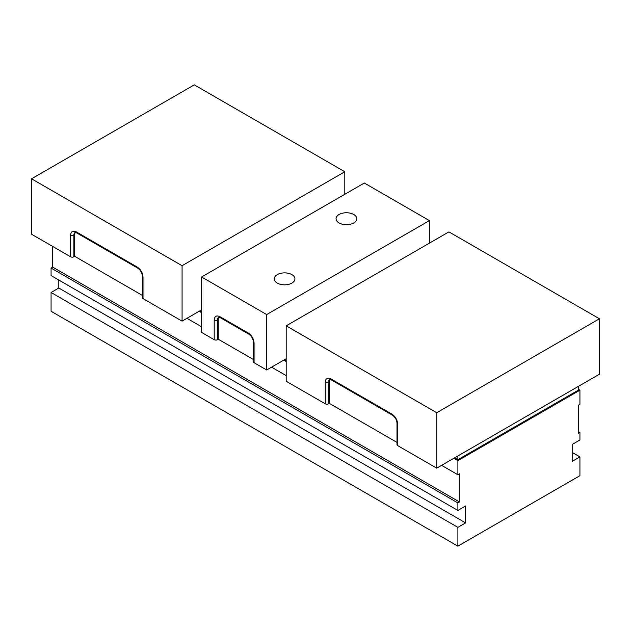 <?xml version="1.0" encoding="UTF-8"?>
<svg xmlns="http://www.w3.org/2000/svg" width="631" height="631" viewBox="0 0 631 631"><rect width="100%" height="100%" fill="white"/><g stroke="black" fill="none" stroke-linecap="round" stroke-linejoin="round"><path stroke-width="0.95" d="M578.304 386.432L578.304 390.187L457.885 459.707L457.885 455.953L578.296 386.424M457.885 459.707L454.62 457.83M286.198 360.585L284.581 359.654M201.589 311.738L199.972 310.807M199.159 311.272L201.589 312.676M283.769 360.12L286.198 361.531M453.807 458.295L457.885 460.646L579.928 390.187L578.304 389.248M186.957 318.324L201.589 326.771M271.567 367.171L286.198 375.619M441.605 465.339L457.885 474.741L457.885 460.646M58.801 280.03L58.801 288.02L51.072 292.484L51.072 311.272L457.885 546.146L579.928 475.679L579.928 456.891L572.199 461.356L572.199 444.445L579.928 439.981L579.928 432.464L578.304 433.402L578.304 405.22L579.928 404.282L579.928 390.187M52.696 246.445L52.696 267.11L51.072 268.057L51.072 275.573L457.885 510.44L465.615 505.983L465.615 522.894L457.885 527.358L457.885 546.146M457.885 474.741L459.51 473.802L459.51 501.984L457.885 502.931L457.885 510.44M579.928 432.464L578.304 431.525M579.928 456.891L572.199 452.427M457.885 527.358L51.072 292.484M465.615 522.894L58.801 288.02M457.885 502.931L51.072 268.057M459.51 501.984L52.696 267.11M182.075 265.706L344.802 171.758L194.277 84.854L31.55 178.802L182.075 265.706L182.075 321.14L143.016 298.589L143.016 276.985C142.653 272.805 140.76 269.516 137.321 267.118L76.304 231.885C72.865 230.323 70.964 231.419 70.601 235.174L70.601 256.785L31.55 234.235L31.55 178.802M344.802 194.301L344.802 171.758M201.589 309.868L182.075 321.14M143.016 276.985A2.303 1.325 -0 0 1 142.346 276.047L142.346 297.651A2.303 1.325 -0 0 0 143.016 298.589M75.373 232.476A5.75 3.321 -120 0 0 74.671 234.708L74.671 256.312L142.346 295.387M74.671 256.312L73.859 256.785L73.859 235.174A2.303 1.325 180 0 1 70.601 235.174M70.601 256.785A2.303 1.325 -0 0 0 73.859 256.785M448.925 231.877L286.198 325.825L436.723 412.729L599.45 318.781L448.925 231.877M436.723 412.729L436.723 468.163L397.672 445.612L397.672 424C397.309 419.828 395.408 416.539 391.977 414.141L330.952 378.908C327.513 377.346 325.62 378.442 325.257 382.197L325.257 403.808L286.198 381.258L286.198 325.825M436.723 468.163L599.45 374.215L599.45 318.781M325.257 403.808A2.303 1.325 -0 0 0 328.506 403.808L328.506 382.197A2.303 1.325 180 0 1 325.257 382.197M330.029 379.491A5.75 3.321 -120 0 0 329.327 381.723L328.506 382.197A5.75 3.321 60 0 1 329.705 379.562L331.425 379.965L392.45 415.19C395.164 417.123 396.678 419.749 396.994 423.062L396.994 444.674A2.303 1.325 -0 0 0 397.672 445.612M329.327 381.723L329.327 403.335L396.994 442.402M329.327 403.335L328.506 403.808M277.261 283.082A10.356 5.979 180 0 1 274.225 278.855A10.356 5.979 180 0 1 280.621 273.333A10.356 5.979 180 0 1 291.908 274.627A10.356 5.979 180 0 1 294.937 278.855A10.356 5.979 180 0 1 288.548 284.384A10.356 5.979 180 0 1 277.261 283.082M339.092 222.956A10.356 5.979 180 0 1 336.063 218.728A10.356 5.979 180 0 1 342.452 213.207A10.356 5.979 180 0 1 353.739 214.501A10.356 5.979 180 0 1 356.775 218.728A10.356 5.979 180 0 1 350.379 224.25A10.356 5.979 180 0 1 339.092 222.956M254.072 362.707L254.072 342.98A2.303 1.325 180 0 1 253.394 342.041L253.394 361.768A2.303 1.325 0 0 0 254.072 362.707L266.684 369.987L286.198 358.716M218.973 317.259A5.75 3.321 -120 0 0 218.271 319.491L218.271 339.218L253.394 359.496M218.271 339.218L217.458 339.691L217.458 319.956A2.303 1.325 180 0 1 214.201 319.956L214.201 339.691A2.303 1.325 0 0 0 217.458 339.691M429.411 243.148L429.411 220.605L364.316 183.029L201.589 276.977L201.589 332.411L214.201 339.691M266.684 369.987L266.684 314.553L429.411 220.605M201.589 276.977L266.684 314.553M137.321 267.118A2.303 1.325 120 0 0 137.803 268.175C140.508 270.107 142.022 272.726 142.346 276.047M74.671 234.708L73.859 235.174A5.75 3.321 60 0 1 75.05 232.539L76.777 232.942A2.303 1.325 -60 0 1 76.304 231.885M331.425 379.965A2.303 1.325 -60 0 1 330.952 378.908M392.45 415.19A2.303 1.325 -60 0 1 391.977 414.141M396.994 423.062A2.303 1.325 -0 0 0 397.672 424M254.072 342.98C253.709 338.8 251.808 335.511 248.377 333.113L219.896 316.675C216.465 315.106 214.564 316.202 214.201 319.956M218.271 319.491L217.458 319.956A5.75 3.321 60 0 1 218.649 317.33L220.377 317.724A2.303 1.325 -60 0 1 219.896 316.675M220.377 317.724L248.851 334.17A2.303 1.325 -60 0 1 248.377 333.113M76.777 232.942L137.803 268.175M248.851 334.17C251.564 336.102 253.078 338.721 253.394 342.041"/></g></svg>
